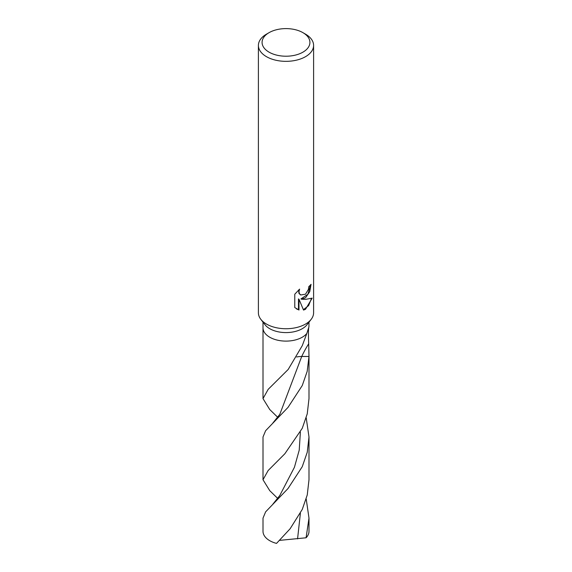 <?xml version="1.0" encoding="UTF-8"?>
<svg xmlns="http://www.w3.org/2000/svg" width="572" height="572" viewBox="0 0 572 572"><rect width="100%" height="100%" fill="white"/><g stroke="black" fill="none" stroke-linecap="round" stroke-linejoin="round"><path stroke-width="0.86" d="M302.91 32.647L305.512 34.148A27.599 15.93 180 0 1 313.599 45.41L313.599 312.805A27.599 15.93 180 0 1 311.189 319.312L306.992 324.732A22.994 13.278 180 0 1 302.259 328.7A22.994 13.278 180 0 1 265.008 324.732L260.811 319.312A27.599 15.93 180 0 1 258.401 312.805L258.401 45.41A27.599 15.93 180 0 1 266.488 34.148L269.09 32.647A23.917 13.807 180 0 1 302.91 32.647A23.917 13.807 180 0 1 302.91 52.174A23.917 13.807 180 0 1 269.09 52.174A23.917 13.807 180 0 1 269.09 32.647L266.488 34.148M263.006 322.143L263.006 356.034M277.799 417.374L269.741 409.523L263.006 398.62L268.161 389.368L288.174 369.476L302.259 345.681L306.842 333.44A22.994 13.278 180 0 1 302.259 337.215A22.994 13.278 180 0 1 277.985 340.276A22.994 13.278 180 0 1 263.063 328.807M311.189 319.312A27.599 15.93 180 0 1 305.512 324.074A27.599 15.93 180 0 1 260.811 319.312M305.512 297.783L301.43 299.206L305.512 299.385L312.169 298.134L305.512 309.28L303.539 310.081L298.984 299.22L298.984 310.031L294.773 307.557L294.773 294.222L299.606 289.11L298.97 291.727L299.435 293.65L300.7 294.966L305.512 294.201L308.422 289.375L308.823 286.586A27.599 15.93 0 0 0 311.046 284.32L309.731 291.684L305.512 297.783M313.599 45.41A27.599 15.93 180 0 1 305.512 56.678A27.599 15.93 180 0 1 275.439 60.131A27.599 15.93 180 0 1 258.401 45.41M310.503 284.956L307.872 294.287L300.929 298.92L301.43 299.206M300.464 294.809L298.927 293.357L298.684 289.933M296.532 308.944L298.477 309.738L298.477 298.927L298.984 299.22M303.389 309.702L308.601 305.627L311.483 298.47M298.477 309.738L298.984 310.031M302.259 337.215A22.994 13.278 180 0 0 306.842 333.44L308.937 326.848C308.387 328.371 308.301 334.019 308.687 343.793L308.994 356.478L307.178 371.385L302.259 385.542L288.031 407.378L265.601 430.737L263.006 437.001L263.006 479.758L268.154 470.52L284.863 453.739L302.259 428.299L307.243 413.849L308.994 398.62L308.994 355.384M308.994 322.143L308.937 326.848M306.206 498.956L308.994 518.139L306.077 537.78L279.586 540.376M276.533 543.4A22.994 13.278 180 0 1 263.006 531.302L263.006 518.139L265.615 511.861L288.023 488.524L302.259 466.673L307.25 452.23L308.994 437.001L308.994 479.758L307.25 494.98L302.259 509.43L290.14 528.728L276.533 543.4M306.206 417.81L308.994 437.001M308.994 518.139L308.994 531.302A22.994 13.278 180 0 1 306.077 537.78M277.799 498.505L269.741 490.654L263.006 479.758M296.653 356.978A15.33 8.852 180 0 1 301.723 356.478L308.994 356.478M308.687 343.793A99.928 79.501 98.2 0 0 301.723 356.478L279.808 414.328L272.815 423.08M300.386 513.234L297.569 538.881M300.379 432.103L299.22 450.157L294.43 467.281L279.794 495.474M300.708 294.966L300.207 294.68M263.006 355.384L263.006 398.62M268.161 389.375L268.611 388.896M279.801 495.466L272.844 504.189"/></g></svg>
